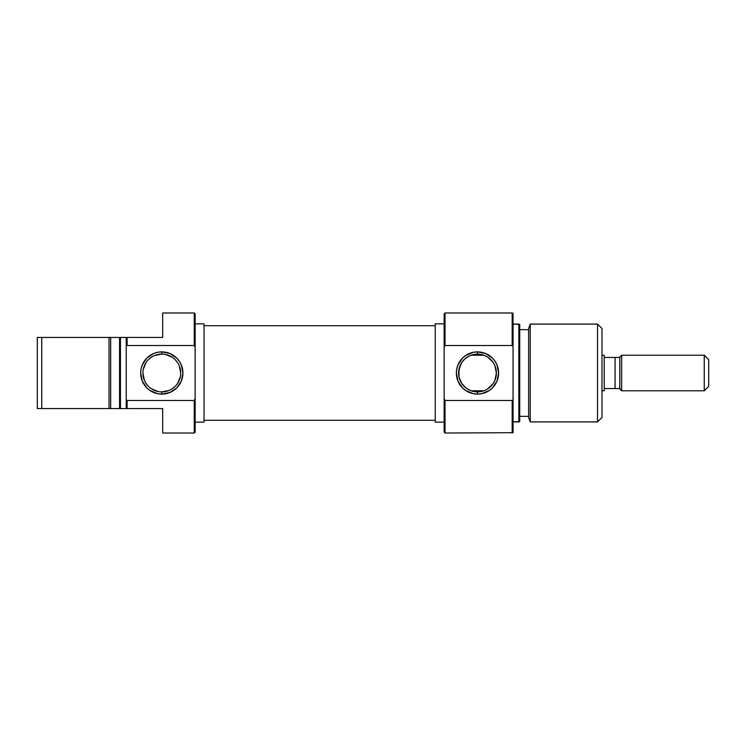 <?xml version="1.0" encoding="UTF-8"?>
<svg xmlns="http://www.w3.org/2000/svg" width="746" height="746" viewBox="0 0 746 746"><rect width="100%" height="100%" fill="white"/><g stroke="black" fill="none" stroke-linecap="round" stroke-linejoin="round"><path stroke-width="1.12" d="M194.258 345.501L195.144 347.496L195.144 313.861L194.258 312.975L194.258 345.501L194.258 312.975L195.144 313.861L195.144 398.504L195.144 347.496L194.258 345.501L127.118 345.501L127.118 337.425L127.118 345.501L194.258 345.501M162.684 432.615L162.684 408.575L126.223 408.575L126.223 399.781L127.118 400.499L126.223 399.781L126.223 346.219L126.223 408.575L110.669 408.575L110.669 337.425L37.3 337.425L37.3 408.575L41.748 408.575L41.748 337.425L37.3 337.425L37.3 408.575L110.669 408.575L110.669 337.425L119.556 337.425L119.556 408.575L119.556 337.425L109.047 337.425L109.047 408.575L109.047 337.425L41.748 337.425L41.748 408.575L120.451 408.575L120.451 337.425L126.223 337.425L126.223 346.219L126.223 337.425L162.684 337.425L162.684 312.975L194.258 312.975L162.684 312.975L162.684 337.425L120.451 337.425L120.451 408.575L127.118 408.575L127.118 400.499L194.258 400.499L195.144 398.504L195.144 432.139L195.144 398.504L194.258 400.499L194.258 433.025L195.144 432.139L194.258 433.025L162.684 433.025L194.258 433.025L194.258 400.499L127.118 400.499L127.118 408.575L162.684 408.575L162.684 433.025M161.798 354.108L161.798 351.879A21.121 21.121 0 0 1 182.919 373A21.121 21.121 0 0 1 161.798 394.121L169.883 392.508L176.737 387.939L181.306 381.085L182.919 373L181.306 364.915L179.357 361.269L176.737 358.061L169.883 353.492L161.798 351.879L157.676 352.289L153.713 353.492L146.859 358.061L142.281 364.915L141.087 368.878L140.677 373L142.281 381.085L146.859 387.939L150.067 390.559L157.676 393.711L161.798 394.121L161.798 391.892A18.892 18.892 0 0 0 180.691 373A18.892 18.892 0 0 0 161.798 354.108A18.892 18.892 0 0 0 142.906 373A18.892 18.892 0 0 0 161.798 391.892L161.798 394.121A21.121 21.121 0 0 1 140.677 373A21.121 21.121 0 0 1 161.798 351.879L161.798 354.108A18.892 18.892 0 0 1 180.691 373A18.892 18.892 0 0 1 161.798 391.892A18.892 18.892 0 0 1 142.906 373A18.892 18.892 0 0 1 161.798 354.108L154.562 355.544M195.144 422.133L204.04 422.133L204.04 323.867L195.144 323.867L204.04 323.867L204.04 422.133L195.144 422.133M126.223 346.219L127.118 345.501L126.223 346.219M161.798 391.892L169.025 390.456M172.298 388.713L175.161 386.363M177.511 383.5L180.336 376.683M180.691 373L179.254 365.764M177.511 362.5L175.161 359.637M172.298 357.287L165.481 354.462M151.298 357.287L148.435 359.637M146.085 362.5L143.26 369.317M142.906 373L144.342 380.236M146.085 383.5L148.435 386.363M151.298 388.713L158.115 391.538M435.244 325.713L204.04 325.713L435.244 325.713M204.04 420.287L435.244 420.287L204.04 420.287M445.036 400.499L444.14 398.504L444.14 432.139L445.036 433.025L445.036 400.499L445.036 433.025L444.14 432.139L444.14 347.496L444.14 398.504L445.036 400.499L512.176 400.499L512.176 433.025L512.176 400.499L445.036 400.499M444.14 313.861L445.036 312.975L512.176 312.975L512.176 345.501L513.062 346.219L513.062 313.301L512.176 312.975L513.062 313.301L513.062 399.781L513.062 346.219L512.176 345.501L512.176 312.975L445.036 312.975L445.036 345.501L512.176 345.501L445.036 345.501L445.036 312.975L444.14 313.861L444.14 347.496L445.036 345.501L444.14 347.496L444.14 313.861M477.487 391.892A18.892 18.892 0 0 0 496.388 373A18.892 18.892 0 0 0 477.487 354.108L477.487 351.879A21.121 21.121 0 0 1 498.608 373A21.121 21.121 0 0 1 477.487 394.121L477.487 391.892A18.892 18.892 0 0 1 458.594 373A18.892 18.892 0 0 1 477.487 354.108A18.892 18.892 0 0 1 496.388 373A18.892 18.892 0 0 1 477.487 391.892L477.487 394.121L481.608 393.711L489.227 390.559L492.425 387.939L497.004 381.085L498.608 373L497.004 364.915L495.046 361.269L492.425 358.061L485.571 353.492L477.487 351.879L473.365 352.289L465.756 355.441L462.557 358.061L457.979 364.915L456.776 368.878L456.365 373L457.979 381.085L462.557 387.939L465.756 390.559L473.365 393.711L477.487 394.121A21.121 21.121 0 0 1 456.365 373A21.121 21.121 0 0 1 477.487 351.879L477.487 354.108A18.892 18.892 0 0 0 458.594 373A18.892 18.892 0 0 0 477.487 391.892M486.896 356.607L484.881 355.609M487.996 357.297L493.265 362.603L490.383 359.18M496.025 369.317L494.906 365.661L496.388 373.047L494.887 380.385L496.388 373.047M490.355 386.848L493.246 383.435L487.352 389.123M530.238 324.09L528.625 328.538L528.625 417.462L530.238 421.91L530.238 324.09L530.238 421.91L597.537 421.91L601.985 417.462L601.985 328.538L597.537 324.09L597.537 421.91L597.537 324.09L530.238 324.09L597.537 324.09L601.985 328.538L601.985 417.462L597.537 421.91L530.238 421.91L528.625 417.462L528.625 328.538L530.238 324.09M518.843 421.91L519.729 421.583L519.729 324.417L518.843 324.09L518.843 421.91L518.843 324.09L513.062 324.09L519.729 324.417L519.729 421.583L513.062 421.91L518.843 421.91M513.062 432.699L445.036 433.025L513.062 432.699L513.062 399.781L512.176 400.499L513.062 399.781L513.062 432.699M444.14 323.867L435.244 323.867L435.244 422.133L444.14 422.133L435.244 422.133L435.244 323.867L444.14 323.867M528.625 329.648L519.729 329.648L528.625 329.648M519.729 416.352L528.625 416.352L519.729 416.352M483.874 390.783L471.108 390.783L483.874 390.783M471.108 355.217L483.874 355.217L471.108 355.217M469.159 356.038L464.786 359.003L461.737 362.565L464.627 359.152M466.996 357.287L468.096 356.597M466.427 388.321L461.709 383.397L458.976 376.805L458.995 369.139L461.737 362.565M470.819 390.68L466.987 388.703M494.887 380.385L493.246 383.435M493.265 362.603L494.906 365.661M468.087 389.393L470.101 390.391M461.709 383.397L464.599 386.82M458.958 376.683L460.077 380.339M460.095 365.615L458.594 372.953M604.213 355.217L601.985 355.217L604.213 355.217L604.213 390.783L604.213 355.217M601.985 390.783L604.213 390.783L601.985 390.783M619.777 388.563L621.66 390.783L704.252 390.783L708.7 386.335L708.7 359.665L704.252 355.217L621.66 355.217L621.66 390.783L704.252 390.783L704.252 355.217L704.252 390.783L708.7 386.335L708.7 359.665L704.252 355.217L621.66 355.217L619.777 357.101L619.777 388.899L621.66 390.783L621.66 355.217L619.777 357.437L615.068 357.437L617.651 357.437L615.068 357.437L615.068 388.563L619.777 388.563L617.66 388.563L619.777 388.563L619.777 357.437L617.66 357.437M615.068 357.437L604.213 357.437L615.068 357.437L615.068 388.563L604.213 388.563L617.651 388.563"/></g></svg>
